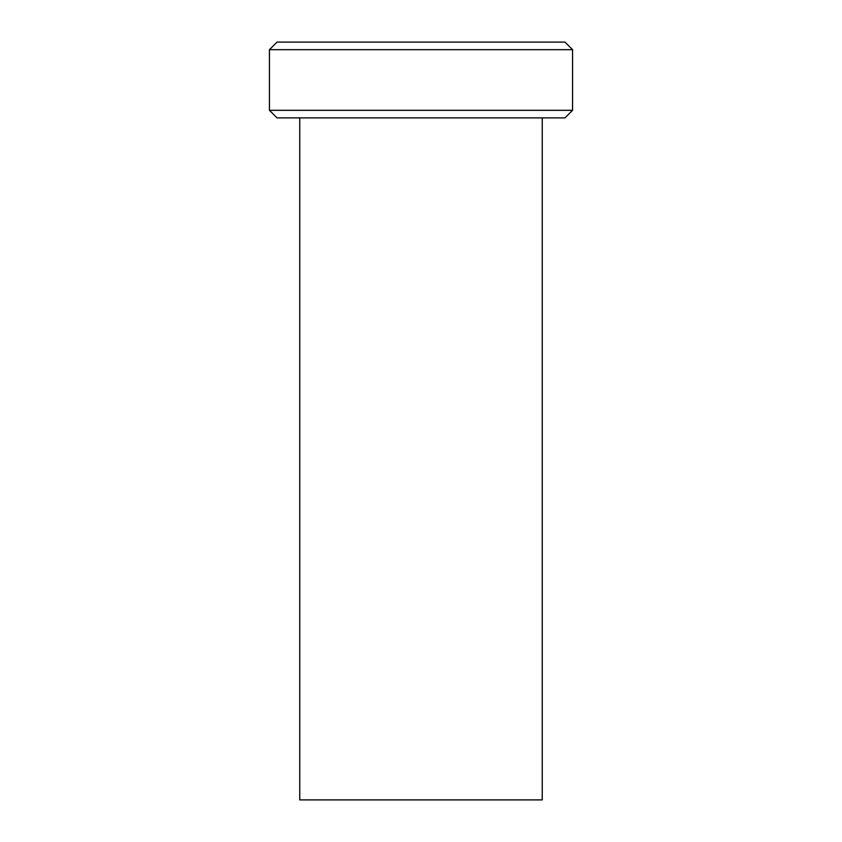 <?xml version="1.0" encoding="UTF-8"?>
<svg xmlns="http://www.w3.org/2000/svg" width="842" height="842" viewBox="0 0 842 842"><rect width="100%" height="100%" fill="white"/><g stroke="black" fill="none" stroke-linecap="round" stroke-linejoin="round"><path stroke-width="1.26" d="M299.752 117.88L299.752 799.9L542.248 799.9L542.248 117.88M269.44 110.302L277.018 117.88L564.982 117.88L572.56 110.302L572.56 49.678L269.44 49.678L269.44 110.302L572.56 110.302M269.44 49.678L277.018 42.1L564.982 42.1L572.56 49.678"/></g></svg>
